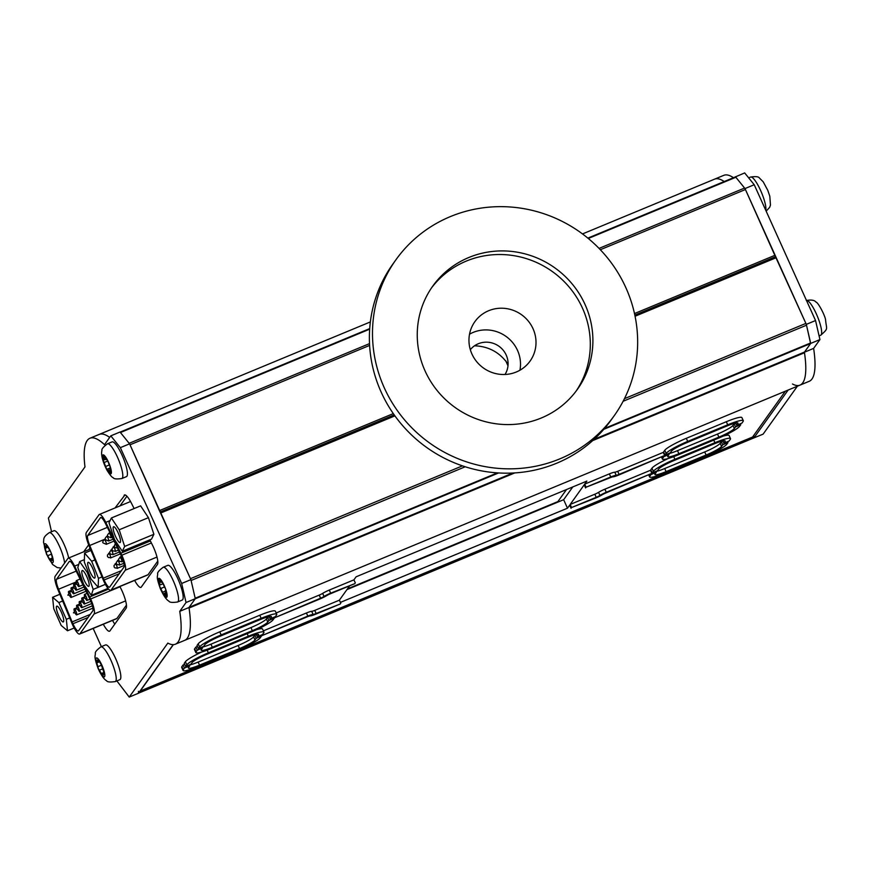 <?xml version="1.0" encoding="UTF-8"?>
<svg xmlns="http://www.w3.org/2000/svg" width="870" height="870" viewBox="0 0 870 870"><rect width="100%" height="100%" fill="white"/><g stroke="black" fill="none" stroke-linecap="round" stroke-linejoin="round"><path stroke-width="1.3" d="M110.849 550.46A2.523 0.566 67.5 0 1 110.979 550.025A2.523 0.566 67.5 0 1 112.328 551.819A2.523 0.566 67.5 0 1 112.915 554.679A2.523 0.566 67.5 0 1 112.513 554.462M108.522 553.722A2.523 0.566 67.5 0 1 108.652 553.287A2.523 0.566 67.5 0 1 110.001 555.082A2.523 0.566 67.5 0 1 110.577 557.942A2.523 0.566 67.5 0 1 110.175 557.724M103.28 578.18L104.095 579.996A10.092 2.251 -112.5 0 0 109.489 587.185A10.092 2.251 -112.5 0 0 109.74 586.978L123.91 567.164A10.092 2.251 -112.5 0 0 121.321 555.919L105.466 523.49A10.092 2.251 -112.5 0 0 100.659 517.552A10.092 2.251 -112.5 0 0 100.409 517.759L87.696 535.529A10.092 2.251 -112.5 0 0 89.73 545.49L103.28 578.18L121.419 570.655M125.28 570.209A13.452 3.001 -112.5 0 0 121.833 555.212L105.77 522.37A13.452 3.001 -112.5 0 0 99.365 514.453A13.452 3.001 -112.5 0 0 99.039 514.725L86.326 532.494A13.452 3.001 -112.5 0 0 89.034 545.773L103.584 580.714A13.452 3.001 -112.5 0 0 110.784 590.295A13.452 3.001 -112.5 0 0 111.11 590.012L125.28 570.209L157.002 557.05M110.784 590.295L147.726 574.961A13.452 3.001 -112.5 0 0 148.063 574.689L157.785 561.085M120.908 553.179L150.369 540.955M126.911 496.226L120.006 505.894M115.112 564.13A2.523 0.566 67.5 0 1 115.242 563.695A2.523 0.566 67.5 0 1 116.591 565.489A2.523 0.566 67.5 0 1 117.167 568.349A2.523 0.566 67.5 0 1 116.776 568.132M113.176 547.197A2.523 0.566 67.5 0 1 113.307 546.762A2.523 0.566 67.5 0 1 114.655 548.557A2.523 0.566 67.5 0 1 115.242 551.428A2.523 0.566 67.5 0 1 114.84 551.21M117.439 560.867A2.523 0.566 67.5 0 1 117.57 560.432A2.523 0.566 67.5 0 1 118.918 562.227A2.523 0.566 67.5 0 1 119.505 565.087A2.523 0.566 67.5 0 1 119.103 564.869M119.766 557.605A2.523 0.566 67.5 0 1 119.897 557.17A2.523 0.566 67.5 0 1 121.245 558.964A2.523 0.566 67.5 0 1 121.833 561.835A2.523 0.566 67.5 0 1 121.43 561.618M84.607 596.418A3.252 0.729 67.5 0 1 84.488 594.428A3.252 0.729 67.5 0 1 86.228 596.733A3.252 0.729 67.5 0 1 86.978 600.42A3.252 0.729 67.5 0 1 85.651 598.941M79.431 603.639A3.252 0.729 67.5 0 1 79.322 601.659A3.252 0.729 67.5 0 1 81.051 603.965A3.252 0.729 67.5 0 1 81.802 607.651A3.252 0.729 67.5 0 1 80.475 606.172M76.495 582.585A3.252 0.729 67.5 0 1 76.375 580.594A3.252 0.729 67.5 0 1 78.115 582.911A3.252 0.729 67.5 0 1 78.865 586.597A3.252 0.729 67.5 0 1 77.539 585.108M71.318 589.817A3.252 0.729 67.5 0 1 71.21 587.826A3.252 0.729 67.5 0 1 72.939 590.132A3.252 0.729 67.5 0 1 73.689 593.818A3.252 0.729 67.5 0 1 72.362 592.339M74.265 610.87A3.252 0.729 67.5 0 1 74.146 608.88A3.252 0.729 67.5 0 1 75.886 611.197A3.252 0.729 67.5 0 1 76.636 614.883A3.252 0.729 67.5 0 1 75.309 613.393M72.112 621.93L72.939 623.757A10.092 2.251 -112.5 0 0 78.333 630.935A10.092 2.251 -112.5 0 0 78.583 630.728L92.753 610.925A10.092 2.251 -112.5 0 0 90.165 599.669L74.298 567.251A10.092 2.251 -112.5 0 0 69.502 561.313A10.092 2.251 -112.5 0 0 69.252 561.52L56.539 579.279A10.092 2.251 -112.5 0 0 58.573 589.24L72.112 621.93L90.252 614.405M68.73 593.427A3.252 0.729 67.5 0 1 68.621 591.437A3.252 0.729 67.5 0 1 70.35 593.753A3.252 0.729 67.5 0 1 71.112 597.44A3.252 0.729 67.5 0 1 69.785 595.95M73.906 586.195A3.252 0.729 67.5 0 1 73.787 584.205A3.252 0.729 67.5 0 1 75.527 586.521A3.252 0.729 67.5 0 1 76.277 590.208A3.252 0.729 67.5 0 1 74.95 588.718M76.843 607.26A3.252 0.729 67.5 0 1 76.734 605.27A3.252 0.729 67.5 0 1 78.463 607.586A3.252 0.729 67.5 0 1 79.224 611.273A3.252 0.729 67.5 0 1 77.898 609.783M82.019 600.028A3.252 0.729 67.5 0 1 81.9 598.038A3.252 0.729 67.5 0 1 83.64 600.354A3.252 0.729 67.5 0 1 84.39 604.041A3.252 0.729 67.5 0 1 83.063 602.551M94.123 613.959A13.452 3.001 -112.5 0 0 90.665 598.962L74.613 566.12A13.452 3.001 -112.5 0 0 68.208 558.203A13.452 3.001 -112.5 0 0 67.882 558.475L55.169 576.244A13.452 3.001 -112.5 0 0 57.877 589.523L72.427 624.464A13.452 3.001 -112.5 0 0 79.616 634.045A13.452 3.001 -112.5 0 0 79.953 633.773L94.123 613.959L125.65 600.876M79.616 634.045L116.569 618.722A13.452 3.001 -112.5 0 0 116.906 618.439L126.454 605.085M89.751 596.929L108.609 589.099M89.98 548.046L88.838 549.644M735.313 176.936L744.676 172.923L754.225 184.734L815.549 320.541L819.932 339.583L813.624 348.392A111.49 24.849 67.5 0 1 809.252 381.288L800.019 385.116A111.49 24.849 67.5 0 1 792.483 383.996M797.398 386.204L763.099 434.152L753.822 437.925M582.508 233.932L714.585 179.155A111.49 24.849 67.5 0 1 724.21 181.536A111.49 24.849 -112.5 0 0 714.585 179.155L723.818 175.327A111.49 24.849 67.5 0 1 733.443 177.708M735.444 176.751L745.003 188.562L806.316 324.369L810.699 343.411L804.402 352.23A111.49 24.849 67.5 0 1 800.019 385.116L184.603 640.385A111.49 24.849 -112.5 0 0 188.986 607.499L195.282 598.68L190.9 579.637L129.586 443.83L120.027 432.02L110.794 435.848L104.498 444.657A111.49 24.849 -112.5 0 0 89.936 438.252A111.49 24.849 -112.5 0 0 84.977 466.918L48.394 518.063L51.537 531.733M754.225 184.734L745.003 188.562M788.166 390.032L753.866 437.98M813.624 348.392L804.467 352.198M819.932 339.583L810.699 343.411M815.549 320.541L806.316 324.369M116.863 680.916L129.228 697.077L167.834 643.093A111.49 24.849 -112.5 0 0 175.37 644.213A111.49 24.849 -112.5 0 0 179.753 611.327L186.049 602.518L181.667 583.465L120.354 447.658L129.586 443.83M181.667 583.465L190.9 579.637M186.049 602.518L195.282 598.68M179.753 611.327L188.986 607.499M129.228 697.077L138.45 693.249L173.217 644.648M93.166 628.423L101.388 646.649M89.936 438.252L99.169 434.424A111.49 24.849 -112.5 0 1 109.674 437.425A111.49 24.849 -112.5 0 0 99.169 434.424L370.359 321.933M120.354 447.658L110.794 435.848M134.643 580.399A15.377 3.426 -112.5 0 0 140.907 587.391A15.377 3.426 -112.5 0 0 141.277 587.076L157.448 564.467A15.377 3.426 -112.5 0 0 152.38 544.957L149.814 539.835M124.997 494.899L115.047 507.939M134.121 508.558L131.598 503.534A15.377 3.426 -112.5 0 0 124.497 494.943A15.377 3.426 -112.5 0 0 124.127 495.258M103.291 624.225A15.377 3.426 -112.5 0 0 109.555 631.229A15.377 3.426 -112.5 0 0 109.924 630.913L126.096 608.304A15.377 3.426 -112.5 0 0 121.028 588.794L119.886 586.51M112.524 620.397A15.377 3.426 -112.5 0 0 114.786 624.116M88.664 544.848L83.705 551.776M394.219 414.892L160.319 511.908L394.208 414.881M160.069 511.995L190.465 578.68L462.459 465.852M800.019 385.116A111.49 24.849 67.5 0 0 804.478 352.752A2.566 0.576 -112.5 0 1 804.511 352.056L810.612 343.53L806.512 325.206A2.566 0.576 67.5 0 0 805.881 323.412L775.485 256.726L634.828 315.081M465.222 466.766L191.095 580.475L195.184 598.234L497.412 472.878M498.608 472.954L195.195 598.799L189.105 607.325A2.566 0.576 -112.5 0 0 189.062 608.021A111.49 24.849 67.5 0 1 184.603 640.385L175.37 644.213M138.417 691.291L138.504 693.162M753.061 436.349L753.833 436.022L753.877 437.893M775.464 256.737L745.427 189.529A2.566 0.576 -112.5 0 0 744.579 188.05L735.868 177.262A2.566 0.576 -112.5 0 0 735.346 176.925A2.566 0.576 -112.5 0 0 735.28 176.969L587.859 238.119L735.346 176.925M160.036 512.028L130.011 444.798L369.609 345.412M369.522 343.617L129.162 443.319L120.451 432.531A2.566 0.576 -112.5 0 0 119.929 432.194M166.268 594.09L165.267 590.708L165.952 591.132L165.778 589.501L161.45 580.562L160.885 580.094L160.961 582.389L158.449 578.768L160.124 584.934L159.438 584.51L159.612 586.141L163.941 595.08L164.506 595.548L164.43 593.253L166.942 596.874L166.268 594.09M182.95 599.125A18.792 4.187 -112.5 0 0 177.937 578.931A18.792 4.187 -112.5 0 0 167.801 565.359L163.19 567.273A18.792 4.187 67.5 0 1 173.315 580.845A18.792 4.187 67.5 0 1 178.328 601.039A18.792 4.187 67.5 0 1 177.589 601.996L182.2 600.072A18.792 4.187 -112.5 0 0 182.95 599.125M161.505 580.638L160.841 580.921M159.982 581.193L159.123 581.551M161.037 588.403L164.082 587.13L161.124 588.392M165.159 591.187L162.777 592.176M166.703 595.069L165.833 595.428M101.05 664.473L97.864 658.612L98.016 661.929L95.928 659.895L98.43 668.693L103.171 676.349L102.736 672.901L104.824 674.935L101.148 664.43M98.473 659.514L97.668 659.851M116.243 659.971A18.792 4.187 -112.5 0 0 105.477 644.953L100.866 646.867A18.792 4.187 67.5 0 1 111.632 661.885A18.792 4.187 67.5 0 1 115.264 681.58L119.886 679.666A18.792 4.187 -112.5 0 0 116.243 659.971M99.289 661.842L96.994 662.788M102.638 673.032L101.551 673.489M104.661 674.13L103.889 674.457M107.695 469.811L107.739 468.941L110.697 473.878L109.663 468.876L110.914 470.039L110.925 469.05L107.184 459.534L106.325 458.566L106.173 459.784L103.171 454.858L104.248 459.849L102.986 458.686L102.975 459.686L106.716 469.191L107.695 469.811M110.196 471.399L109.348 471.747M111.012 469.485L110.457 469.713M104.433 456.652L103.552 457.011M107.815 460.991L104.291 462.459M126.465 476.619A18.792 4.187 -112.5 0 0 123.127 457.653A18.792 4.187 -112.5 0 0 112.056 441.895L107.445 443.809A18.792 4.187 67.5 0 1 118.516 459.567A18.792 4.187 67.5 0 1 121.843 478.533L126.465 476.619M108.772 465.189L105.846 466.407L108.772 465.189M51.395 560.726L51.091 558.747L53.266 561.019L50.949 552.417L46.491 544.609L46.534 547.687L44.457 545.066L46.665 554.016L51.123 561.824L51.395 560.726M53.081 560.062L52.287 560.4M68.697 557.996A18.792 4.187 -112.5 0 0 61.574 539.291A18.792 4.187 -112.5 0 0 53.918 530.754L49.296 532.668A18.792 4.187 67.5 0 1 57.931 543.087A18.792 4.187 67.5 0 1 64.597 563.064M47.013 545.381L46.219 545.707M47.785 547.295L45.37 548.296M52.178 558.061L49.807 559.051M122.289 551.254L151.521 539.128L153.892 534.3L148.433 517.661L140.614 505.861L111.382 517.987L109.011 522.816L114.47 539.454L122.289 551.254L124.66 546.425L119.201 529.786L111.382 517.987M119.201 529.786L148.433 517.661M124.66 546.425L153.892 534.3M119.69 542.499A8.548 1.903 -112.5 0 0 120.103 542.51A8.548 1.903 -112.5 0 0 118.592 533.886A8.548 1.903 -112.5 0 0 113.557 526.731A8.548 1.903 -112.5 0 0 114.764 534.561A8.548 1.903 -112.5 0 0 119.69 542.499M84.586 553.092L84.303 562.042L91.111 579.148L98.19 587.304L98.473 578.354L91.676 561.248L84.586 553.092L90.969 550.438M91.676 561.248L94.895 559.91M98.473 578.354L101.942 576.919M98.19 587.304L105.379 584.325M88.359 567.36A8.548 1.903 -112.5 0 0 94.667 578.093A8.548 1.903 -112.5 0 0 93.144 569.469A8.548 1.903 -112.5 0 0 88.12 562.303A8.548 1.903 -112.5 0 0 88.359 567.36M77.8 567.501L83.64 584.357L91.317 595.319L93.177 589.414L87.337 572.547L79.648 561.596L77.8 567.501M79.648 561.596L84.379 559.627M87.337 572.547L88.327 572.145M93.177 589.414L105.39 584.346M91.317 595.319L108.01 588.392M85.108 582.128A8.548 1.903 -112.5 0 0 88.762 586.347A8.548 1.903 -112.5 0 0 87.25 577.723A8.548 1.903 -112.5 0 0 82.215 570.557A8.548 1.903 -112.5 0 0 85.108 582.128M58.866 602.584L52.581 597.288L53.755 608.739L61.215 625.476L67.501 630.772L66.327 619.331L58.866 602.584L62.64 601.018M66.327 619.331L69.654 617.95M67.501 630.772L74.178 627.999M52.581 597.288L59.845 594.275M59.029 608.01A8.548 1.903 -112.5 0 0 56.767 606.14A8.548 1.903 -112.5 0 0 58.279 614.764A8.548 1.903 -112.5 0 0 63.314 621.919A8.548 1.903 -112.5 0 0 62.934 616.428A8.548 1.903 -112.5 0 0 59.029 608.01M507.982 365.791L505.753 360.843M508.08 364.215C499.945 352.48 488.766 346.336 474.531 345.792M505.013 374.481A21.358 20.619 35.6 0 0 498.978 346.271A21.358 20.619 35.6 0 0 470.333 349.675M614.176 415.773L611.066 420.112A134.132 129.51 -144.4 0 1 426.626 447.43A134.132 129.51 -144.4 0 1 392.87 264.056L395.97 259.717A134.132 129.51 -144.4 0 1 559.084 219.86A134.132 129.51 -144.4 0 1 614.176 415.773A134.132 129.51 -144.4 0 1 429.736 443.091A134.132 129.51 -144.4 0 1 395.97 259.717M469.3 415.838A88.849 85.793 35.6 0 0 577.343 389.434A88.849 85.793 35.6 0 0 554.973 267.96A88.849 85.793 35.6 0 0 432.803 286.056A88.849 85.793 35.6 0 0 469.3 415.838M576.027 391.217A88.849 85.793 35.6 0 0 552.396 271.581A88.849 85.793 35.6 0 0 431.531 287.883M488.831 371.175A33.919 32.745 -144.4 0 1 474.9 321.628A33.919 32.745 -144.4 0 1 516.138 311.547A33.919 32.745 -144.4 0 1 530.069 361.094A33.919 32.745 -144.4 0 1 488.831 371.175M469.528 334.189A33.919 32.745 -144.4 0 1 500.631 333.243A33.919 32.745 -144.4 0 1 519.934 370.228M347.478 588.86L557.898 501.588L566.511 489.538M199.534 665.148A14.692 1.968 -24.3 0 1 188.366 668.084A14.692 1.968 -24.3 0 1 188.529 667.529L189.703 665.887L184.473 668.051L183.298 669.693A20.499 2.751 155.7 0 0 183.07 670.476A20.499 2.751 155.7 0 0 198.654 666.376L238.663 649.781A20.499 2.751 155.7 0 0 260.228 637.786L261.402 636.144L256.171 638.308L254.997 639.961A14.692 1.968 -24.3 0 1 239.533 648.552L199.534 665.148L198.142 662.059A14.692 1.968 -24.3 0 1 189.334 665.05M256.171 638.308L254.779 635.231L253.594 636.873A14.692 1.968 -24.3 0 1 238.141 645.464L198.142 662.059M256.335 634.578L254.779 635.231M261.402 636.144L260.978 635.198M184.473 668.051L183.081 664.963L181.906 666.605A20.499 2.751 155.7 0 0 181.678 667.388L183.07 670.476M184.647 664.321L183.081 664.963M189.703 665.887L189.279 664.941M261.707 635.709L307.284 616.808A4.274 0.576 -24.3 0 1 310.177 615.884A7.689 1.033 155.7 0 0 315.614 614.209L340.268 603.987L316.136 613.481A4.274 0.576 -24.3 0 1 313.08 614.416A7.689 1.033 155.7 0 0 307.806 616.08L261.707 635.709L261.402 635.024M313.08 614.416L311.678 611.327A7.689 1.033 155.7 0 0 306.414 612.991L263.36 630.848M340.779 603.258L339.387 600.169L314.744 610.403A4.274 0.576 -24.3 0 1 311.678 611.327M274.507 617.82L320.084 598.908A7.689 1.033 155.7 0 0 326.413 595.765A4.274 0.576 -24.3 0 1 330.154 593.873L354.808 583.65L330.676 593.155A7.689 1.033 155.7 0 0 324.042 596.483A4.274 0.576 -24.3 0 1 320.606 598.19L274.507 617.82L274.191 617.135M324.042 596.483L322.65 593.394A4.274 0.576 -24.3 0 1 319.214 595.102L276.16 612.958M355.319 582.933L353.927 579.844L329.284 590.067A7.689 1.033 155.7 0 0 322.65 593.394M664.658 455.478L619.081 474.378A4.274 0.576 -24.3 0 1 616.199 475.303A7.689 1.033 155.7 0 0 610.751 476.977L586.108 487.2L610.229 477.706A4.274 0.576 -24.3 0 1 613.296 476.771A7.689 1.033 155.7 0 0 618.559 475.107L664.658 455.478L663.266 452.389L617.689 471.301A4.274 0.576 -24.3 0 1 614.796 472.214A7.689 1.033 155.7 0 0 609.359 473.889L584.705 484.111L586.869 481.088L356.091 576.81L353.927 579.844M586.108 487.2L584.705 484.111M616.199 475.303L614.796 472.214M585.586 487.929L584.194 484.84L570.165 504.448L594.819 494.225A4.274 0.576 -24.3 0 0 598.56 492.333L599.963 495.421A4.274 0.576 -24.3 0 1 596.211 497.314L571.557 507.536L570.165 504.448M571.557 507.536L595.689 498.031A7.689 1.033 155.7 0 0 602.323 494.704A4.274 0.576 -24.3 0 1 605.77 492.996L651.858 473.367L650.466 470.278L604.889 489.19A7.689 1.033 155.7 0 0 598.56 492.333M651.858 473.367L606.281 492.279A7.689 1.033 155.7 0 0 599.963 495.421M571.046 508.254L569.654 505.176L567.49 508.2L563.651 499.706L572.797 486.928M346.956 589.599L563.651 499.706M340.387 602.399L567.49 508.2M349.686 585.771L339.387 600.169M221.143 634.926A20.499 2.751 155.7 0 0 199.578 646.921L198.403 648.563L203.634 646.399L204.809 644.757A14.692 1.968 -24.3 0 1 220.273 636.155L260.271 619.56A14.692 1.968 -24.3 0 1 271.44 616.623A14.692 1.968 -24.3 0 1 271.277 617.189L270.102 618.831L275.333 616.656L276.508 615.014A20.499 2.751 155.7 0 0 276.736 614.231A20.499 2.751 155.7 0 0 261.152 618.331L221.143 634.926L219.751 631.837A20.499 2.751 155.7 0 0 198.186 643.833L197.011 645.486L198.403 648.563M276.736 614.231L275.344 611.153A20.499 2.751 155.7 0 0 259.76 615.253L219.751 631.837M270.102 618.831L269.08 616.569M726.831 426.039A14.692 1.968 -24.3 0 1 737.999 423.103A14.692 1.968 -24.3 0 1 737.836 423.657L736.662 425.299L741.893 423.135L743.067 421.493A20.499 2.751 155.7 0 0 743.295 420.71A20.499 2.751 155.7 0 0 727.711 424.81L687.713 441.405A20.499 2.751 155.7 0 0 666.148 453.4L664.963 455.043L670.204 452.868L671.379 451.225A14.692 1.968 -24.3 0 1 686.832 442.634L726.831 426.039M664.963 455.043L663.571 451.954L664.756 450.312A20.499 2.751 155.7 0 1 686.31 438.317L726.319 421.722A20.499 2.751 155.7 0 1 741.903 417.622L743.295 420.71M736.662 425.299L735.639 423.048M173.402 644.637L140.244 691.008L752.583 437.023L785.349 391.195M705.222 456.261A20.499 2.751 155.7 0 0 726.787 444.265L727.962 442.612L722.731 444.787L721.556 446.43A14.692 1.968 -24.3 0 1 706.103 455.032L666.094 471.616A14.692 1.968 -24.3 0 1 654.925 474.563A14.692 1.968 -24.3 0 1 655.088 473.998L656.263 472.356L651.032 474.531L649.857 476.173A20.499 2.751 155.7 0 0 649.629 476.956A20.499 2.751 155.7 0 0 665.224 472.856L705.222 456.261M656.263 472.356L655.839 471.409M722.731 444.787L721.339 441.699L720.164 443.341A14.692 1.968 -24.3 0 1 704.711 451.943L664.702 468.538A14.692 1.968 -24.3 0 1 655.893 471.529M722.905 441.057L721.339 441.699M727.962 442.612L727.537 441.677M674.913 459.295A20.499 2.751 155.7 0 0 653.348 471.29L652.174 472.932L657.405 470.768L658.579 469.126A14.692 1.968 -24.3 0 1 674.032 460.524L714.031 443.928A14.692 1.968 -24.3 0 1 725.21 440.992A14.692 1.968 -24.3 0 1 725.047 441.558L723.873 443.2L729.104 441.025L730.278 439.383A20.499 2.751 155.7 0 0 730.495 438.6A20.499 2.751 155.7 0 0 714.912 442.699L674.913 459.295L673.717 456.652M668.399 458.446A20.499 2.751 155.7 0 0 651.956 468.201L650.782 469.854L652.174 472.932M730.495 438.6L729.104 435.511A20.499 2.751 155.7 0 0 723.133 436.131M723.873 443.2L722.85 440.938M734.345 428.54A14.692 1.968 -24.3 0 1 718.892 437.131L678.894 453.727A14.692 1.968 -24.3 0 1 667.725 456.663A14.692 1.968 -24.3 0 1 667.888 456.108L669.063 454.466L663.832 456.63L662.657 458.283A20.499 2.751 155.7 0 0 662.429 459.055A20.499 2.751 155.7 0 0 678.013 454.956L718.022 438.36A20.499 2.751 155.7 0 0 739.576 426.365L740.761 424.723L735.531 426.898L734.345 428.54L732.953 425.452A14.692 1.968 -24.3 0 1 717.5 434.054L677.502 450.638A14.692 1.968 -24.3 0 1 668.693 453.64M735.531 426.898L734.128 423.81L732.953 425.452M735.694 423.157L734.128 423.81M740.761 424.723L740.337 423.788M669.063 454.466L668.639 453.52M251.452 631.892A20.499 2.751 155.7 0 0 273.017 619.897L274.191 618.255L268.96 620.419L267.786 622.061A14.692 1.968 -24.3 0 1 252.333 630.663L212.334 647.258A14.692 1.968 -24.3 0 1 201.166 650.194A14.692 1.968 -24.3 0 1 201.329 649.629L202.503 647.987L197.272 650.162L196.098 651.804A20.499 2.751 155.7 0 0 195.87 652.587A20.499 2.751 155.7 0 0 211.453 648.487L251.452 631.892M197.272 650.162L195.88 647.073L194.695 648.715A20.499 2.751 155.7 0 0 194.478 649.498L195.87 652.587M197.436 646.421L195.88 647.073M202.503 647.987L202.079 647.052M268.96 620.419L267.568 617.33L266.394 618.983A14.692 1.968 -24.3 0 1 250.941 627.574L210.942 644.17A14.692 1.968 -24.3 0 1 202.123 647.16M269.134 616.689L267.568 617.33M274.191 618.255L273.767 617.308M192.02 662.646A14.692 1.968 -24.3 0 1 207.473 654.055L247.471 637.46A14.692 1.968 -24.3 0 1 258.64 634.524A14.692 1.968 -24.3 0 1 258.477 635.078L257.302 636.72L262.533 634.556L263.708 632.903A20.499 2.751 155.7 0 0 263.936 632.131A20.499 2.751 155.7 0 0 248.352 636.231L208.354 652.826A20.499 2.751 155.7 0 0 186.789 664.821L185.614 666.463L190.845 664.288L192.02 662.646M185.614 666.463L184.212 663.375L185.397 661.733A20.499 2.751 155.7 0 1 201.84 651.967M263.936 632.131L262.544 629.043A20.499 2.751 155.7 0 0 256.574 629.652M257.302 636.72L256.291 634.469M110.512 533.767L110.001 532.723L109.033 533.114A2.523 0.566 67.5 0 1 110.523 535.224A2.523 0.566 67.5 0 1 110.968 537.769L112.219 537.258M107.662 535.974L106.706 536.377A2.523 0.566 67.5 0 1 108.195 538.486A2.523 0.566 67.5 0 1 108.641 541.031L113.154 539.161M105.335 539.237L104.378 539.628A2.523 0.566 67.5 0 1 105.857 541.749A2.523 0.566 67.5 0 1 106.314 544.294L114.09 541.064M89.73 545.49L105.292 539.03M111.11 590.012L148.063 574.689M105.77 522.37L110.12 520.564M121.833 555.212L151.38 542.956M104.095 579.996L119.212 573.732M100.409 517.759L100.974 517.519M87.696 535.529L107.369 527.372M72.939 623.757L88.055 617.482M69.252 561.52L69.817 561.28M56.539 579.279L76.212 571.122M58.573 589.24L76.31 581.889M79.953 633.773L116.906 618.439M74.613 566.12L78.768 564.391M90.665 598.962L120.027 586.782M394.915 415.86L160.798 512.974M776.214 257.705L635.067 316.245M805.881 323.412L624.442 398.667M806.512 325.206L623.105 401.277M810.601 342.965L604.574 428.431M810.612 343.53L603.802 429.312M804.511 352.056L594.069 439.35M512.908 473.019L189.105 607.325M804.478 352.752L592.698 440.601M514.79 472.91L189.062 608.021M754.181 437.545L138.765 692.814M753.953 437.86L138.537 693.129M634.502 313.559L775.105 255.236M159.689 510.505L393.305 413.598M600.311 249.723L745.427 189.529M599.049 248.407L744.579 188.05M120.451 432.531L369.674 329.164M588.294 238.478L735.868 177.262M120.125 432.14L369.706 328.61L120.114 432.118M163.941 595.08A10.255 2.284 -112.5 0 0 167.029 596.766A10.255 2.284 -112.5 0 0 165.778 589.501A10.255 2.284 -112.5 0 0 161.45 580.562A10.255 2.284 -112.5 0 0 158.362 578.876A10.255 2.284 -112.5 0 0 159.612 586.141A10.255 2.284 -112.5 0 0 163.941 595.08M104.824 674.935A10.255 2.284 -112.5 0 0 102.312 666.137A10.255 2.284 -112.5 0 0 97.864 658.612A10.255 2.284 -112.5 0 0 95.928 659.895A10.255 2.284 -112.5 0 0 98.43 668.693A10.255 2.284 -112.5 0 0 102.877 676.218A10.255 2.284 -112.5 0 0 104.824 674.935M110.925 469.05A10.255 2.284 -112.5 0 0 107.184 459.534A10.255 2.284 -112.5 0 0 103.215 454.858A10.255 2.284 -112.5 0 0 102.975 459.686A10.255 2.284 -112.5 0 0 106.716 469.191A10.255 2.284 -112.5 0 0 110.697 473.878A10.255 2.284 -112.5 0 0 110.925 469.05M46.665 554.016A10.255 2.284 -112.5 0 0 51.123 561.824A10.255 2.284 -112.5 0 0 53.266 561.019A10.255 2.284 -112.5 0 0 50.949 552.417A10.255 2.284 -112.5 0 0 46.491 544.609A10.255 2.284 -112.5 0 0 44.348 545.414A10.255 2.284 -112.5 0 0 46.665 554.016M765.807 210.388A18.792 4.187 -112.5 0 0 761.631 192.825A18.792 4.187 -112.5 0 0 752.148 177.447A18.792 4.187 -112.5 0 0 750.549 177.056L748.657 177.839M819.083 335.907L820.704 335.233A18.792 4.187 -112.5 0 0 818.681 319.649A18.792 4.187 -112.5 0 0 808.295 301.194A18.792 4.187 -112.5 0 0 806.479 300.454M239.533 648.552L238.141 645.464M254.997 639.961L253.594 636.873M183.298 669.693L181.906 666.605M307.806 616.08L306.414 612.991M316.136 613.481L314.744 610.403M320.606 598.19L319.214 595.102M330.676 593.155L329.284 590.067M619.081 474.378L617.689 471.301M610.751 476.977L609.359 473.889M606.281 492.279L604.889 489.19M596.211 497.314L594.819 494.225M199.578 646.921L198.186 643.833M261.152 618.331L259.76 615.253M271.277 617.189L270.918 616.373M737.836 423.657L737.477 422.853M666.148 453.4L664.756 450.312M687.713 441.405L686.31 438.317M727.711 424.81L726.319 421.722M649.857 476.173L649.303 474.944M666.094 471.616L664.702 468.538M706.103 455.032L704.711 451.943M721.556 446.43L720.164 443.341M653.348 471.29L651.956 468.201M714.912 442.699L713.759 440.133M725.047 441.558L724.677 440.742M718.892 437.131L717.5 434.054M662.657 458.283L662.103 457.044M678.894 453.727L677.502 450.638M196.098 651.804L194.695 648.715M212.334 647.258L210.942 644.17M252.333 630.663L250.941 627.574M267.786 622.061L266.394 618.983M186.789 664.821L185.397 661.733M208.354 652.826L207.158 650.173M248.352 636.231L247.189 633.654M258.477 635.078L258.118 634.274M109.033 533.114C107.38 534.822 106.977 535.931 107.836 536.442L110.968 537.769M106.706 536.377C105.052 538.084 104.65 539.193 105.498 539.704L108.641 541.031M104.378 539.628C102.725 541.347 102.323 542.456 103.171 542.967L106.314 544.294M117.428 547.861L115.492 547.785L114.481 546.773L114.427 545.272L115.503 543.946M112.023 549.59L110.979 550.025M119.451 551.971L112.915 554.679M113.046 554.244L110.827 554.299L109.827 553.287L109.772 551.797L111.382 550.242M109.696 552.852L108.652 553.287M120.386 553.875L110.577 557.942M110.707 557.507L108.5 557.561L107.489 556.55L107.434 555.049L109.044 553.505M99.365 514.453L130.533 501.522M116.286 563.26L115.242 563.695M124.171 565.446L117.167 568.349M117.298 567.914L115.09 567.969L114.09 566.957L114.035 565.457L115.645 563.912M114.351 546.327L113.307 546.762M118.516 550.068L115.242 551.428M115.373 550.993L113.165 551.047L112.154 550.025L112.099 548.535L113.709 546.98M118.614 559.997L117.57 560.432M123.844 563.292L119.505 565.087M119.636 564.652L117.417 564.706L116.417 563.695L116.362 562.205L117.972 560.65M120.952 556.735L119.897 557.17M123.312 561.215L121.833 561.835M121.963 561.4L119.755 561.454L118.744 560.432L118.69 558.942L120.299 557.387M122.311 558.29L121.082 557.181L121.104 555.451M85.815 595.906L83.672 598.114L86.859 598.44M87.12 593.34L84.488 594.428M89.947 599.191L86.978 600.42M81.41 600.789L79.322 601.659M91.698 603.552L81.802 607.651M80.649 603.138L78.507 605.346L81.693 605.661M80.105 579.05L76.375 580.594M82.965 584.89L78.865 586.597M77.702 582.084L75.559 584.281L78.746 584.607M73.297 586.956L71.21 587.826M85.042 589.11L73.689 593.818M72.536 589.305L70.481 591.557M70.546 591.698L73.58 591.839M76.234 608.021L74.146 608.88M92.894 608.141L76.636 614.883M75.472 610.37L73.45 612.85L76.527 612.893M70.709 590.578L68.621 591.437M86.086 591.23L71.112 597.44M69.948 592.927L67.806 595.134L70.992 595.45M75.886 583.346L73.787 584.205M84.009 587L76.277 590.208M75.114 585.695L73.091 588.174L76.168 588.218M78.822 604.4L76.734 605.27M92.383 605.803L79.224 611.273M78.061 606.76L75.918 608.957L79.105 609.283M83.998 597.179L81.9 598.038M90.871 601.344L84.39 604.041M83.226 599.528L81.204 602.007L84.281 602.051M68.208 558.203L90.382 549.003M775.485 256.726L634.828 315.07M753.92 437.893L138.526 693.151M166.018 590.393L165.267 590.708M177.589 601.996C172.412 602.725 169.541 602.453 168.965 601.17C166.442 599.887 163.582 595.754 160.384 588.783C156.1 576.603 157.513 577.256 157.698 573.885C157.176 572.645 159.014 570.437 163.19 567.273M162.146 581.889L160.961 582.389M162.625 583.9L160.124 584.934M165.605 592.774L164.43 593.253M99.213 661.428L98.016 661.929M115.264 681.58C110.088 682.319 107.217 682.047 106.64 680.764C104.117 679.481 101.257 675.348 98.06 668.377C93.775 656.197 95.189 656.85 95.374 653.479C94.852 652.228 96.69 650.031 100.866 646.867M101.768 665.082L98.266 666.529M102.399 668.976L99.811 670.041M103.954 672.39L102.736 672.901M110.501 467.799L107.739 468.941M110.74 468.43L109.663 468.876M107.108 459.393L106.173 459.784M105.585 459.295L104.248 459.849M107.445 443.809C103.269 446.962 101.431 449.192 101.942 450.497C101.464 452.096 100.637 457.566 106.901 470.083C109.946 474.966 112.045 477.51 113.23 477.706C113.796 478.989 116.667 479.261 121.843 478.533M52.309 558.246L51.091 558.747M49.296 532.668C42.249 537.508 44.163 539.335 43.5 542.108L46.501 554.168L52.602 564.489L57.202 567.577L61.041 568.045M47.752 547.187L46.534 547.687M49.362 550.84L46.61 551.982M51.428 554.146L48.068 555.538M750.549 177.056C755.682 176.284 758.651 176.621 759.445 178.056L763.207 181.83L767.753 190.269L769.819 196.272L770.461 205.092L769.678 207.31L766.165 211.171M806.294 300.509C811.308 299.595 814.548 300.128 816.027 302.129C818.115 302.358 824.912 315.244 825.565 319.736C826.435 329.795 828.86 328.044 820.704 335.233M649.629 476.956L648.813 475.14M662.429 459.055L661.613 457.25"/></g></svg>
